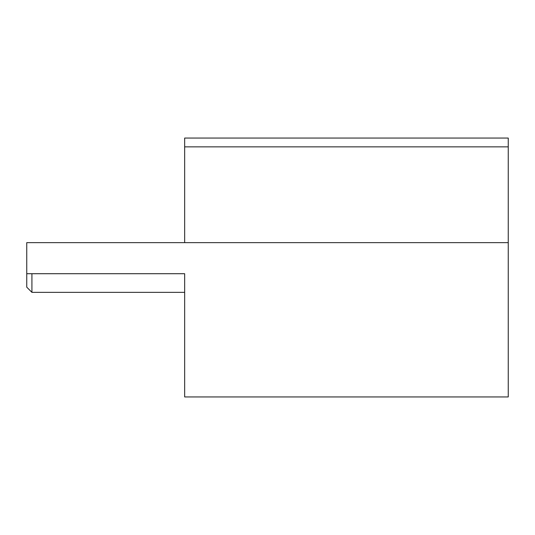 <?xml version="1.0" encoding="UTF-8"?>
<svg xmlns="http://www.w3.org/2000/svg" width="535" height="535" viewBox="0 0 535 535"><rect width="100%" height="100%" fill="white"/><g stroke="black" fill="none" stroke-linecap="round" stroke-linejoin="round"><path stroke-width="0.8" d="M184.662 292.351L31.926 292.351L31.926 273.713M31.926 292.351L26.75 287.175L26.75 273.713L184.662 273.713L184.662 359.4M26.75 273.713L26.75 242.649L508.25 242.649L508.25 146.864L184.662 146.864L184.662 242.649M508.25 242.649L508.25 396.937L184.662 396.937L184.662 273.713M508.25 146.864L508.25 138.063L184.662 138.063L184.662 146.864"/></g></svg>
